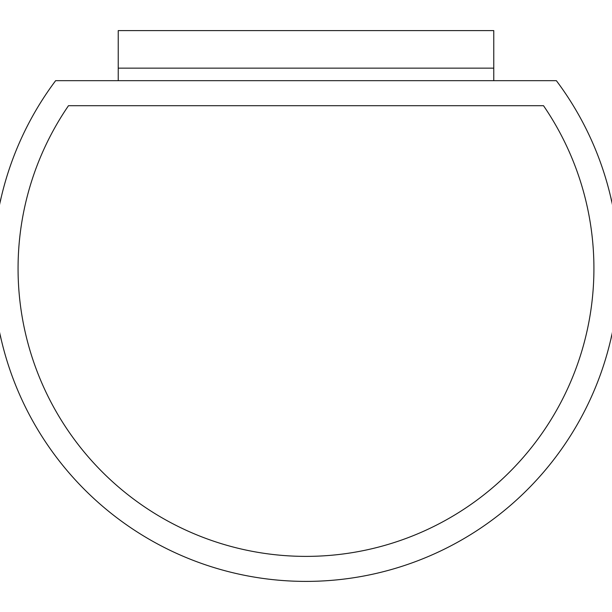 <?xml version="1.0" encoding="UTF-8"?>
<svg xmlns="http://www.w3.org/2000/svg" width="612" height="612" viewBox="0 0 612 612"><rect width="100%" height="100%" fill="white"/><g stroke="black" fill="none" stroke-linecap="round" stroke-linejoin="round"><path stroke-width="0.92" d="M55.638 80.669A312.954 312.954 0 0 0 516.582 499.95A312.954 312.954 0 0 0 556.362 80.669L55.638 80.669M543.517 105.708L68.483 105.708A287.915 287.915 0 0 0 496.676 484.176A287.915 287.915 0 0 0 543.517 105.708L68.483 105.708A287.915 287.915 0 0 0 496.676 484.176A287.915 287.915 0 0 0 543.517 105.708M118.231 80.669L118.231 30.6L493.769 30.6L493.769 68.154L118.231 68.154L493.769 68.154L493.769 80.669"/></g></svg>
